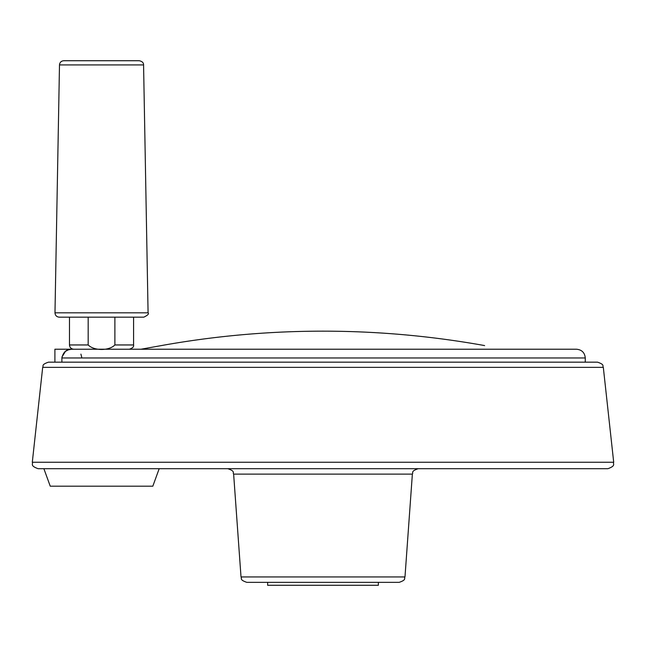 <?xml version="1.0" encoding="UTF-8"?>
<svg xmlns="http://www.w3.org/2000/svg" width="646" height="646" viewBox="0 0 646 646"><rect width="100%" height="100%" fill="white"/><g stroke="black" fill="none" stroke-linecap="round" stroke-linejoin="round"><path stroke-width="0.97" d="M54.902 362.164L54.902 349.228L72.061 349.228C66.675 349.018 63.284 351.933 61.887 357.973L61.887 362.164M61.943 357.044L65.472 351.335M65.553 351.279L68.557 349.777L71.73 349.228M80.912 354.113L81.897 357.973M603.316 367.356L42.684 367.356C43.896 365.935 40.714 364.837 48.474 362.164L597.526 362.164C605.165 364.748 602.161 365.951 603.316 367.356L613.7 462.245C612.699 464.127 616.292 465.605 607.91 468.705L38.09 468.705C29.708 465.605 33.301 464.127 32.3 462.245L613.7 462.245M233.634 474.116L412.366 474.116L404.985 576.943L241.015 576.943L233.634 474.116C232.479 472.589 235.58 471.346 227.82 468.705L323 468.705M323 582.353L399.171 582.353L378.37 582.353L378.37 585.268L267.63 585.268L267.63 582.353L246.829 582.353L378.37 582.353M73.749 349.228C71.157 348.977 69.728 347.548 69.477 344.956L88.179 344.956C94.082 350.972 109.053 350.956 114.883 344.956L114.883 317.17L133.585 317.17L133.585 344.956C134.005 346.749 132.575 348.178 129.313 349.228M88.179 344.956L88.179 317.17L69.477 317.17L69.477 344.956M59.254 317.17L143.8 317.17C147.789 315.256 149.21 313.803 148.079 312.817L54.983 312.817C55.201 315.458 56.622 316.903 59.254 317.17M114.883 317.17L88.179 317.17M63.768 60.732L139.294 60.732L63.768 60.732C61.209 60.974 59.779 62.371 59.489 64.931L54.983 312.817M162.727 345.335L140.957 349.228L162.727 345.335A913.016 913.016 0 0 1 483.273 345.335A913.016 913.016 0 0 0 162.727 345.335M484.605 345.578L483.273 345.335M43.88 468.705L50.243 486.188L152.819 486.188L159.182 468.705M61.887 357.973L585.268 357.973C584.751 352.659 581.836 349.744 576.523 349.228L72.061 349.228M114.883 344.956L133.585 344.956M59.489 64.931L143.573 64.931L148.079 312.817M585.268 357.973L585.268 362.164M42.684 367.356L32.3 462.245M412.366 474.116C413.521 472.589 410.42 471.346 418.18 468.705M404.985 576.943C403.823 578.461 406.923 579.704 399.171 582.353M241.015 576.943C242.177 578.461 239.077 579.704 246.829 582.353M143.573 64.931C143.662 62.791 142.241 61.394 139.294 60.732"/></g></svg>
